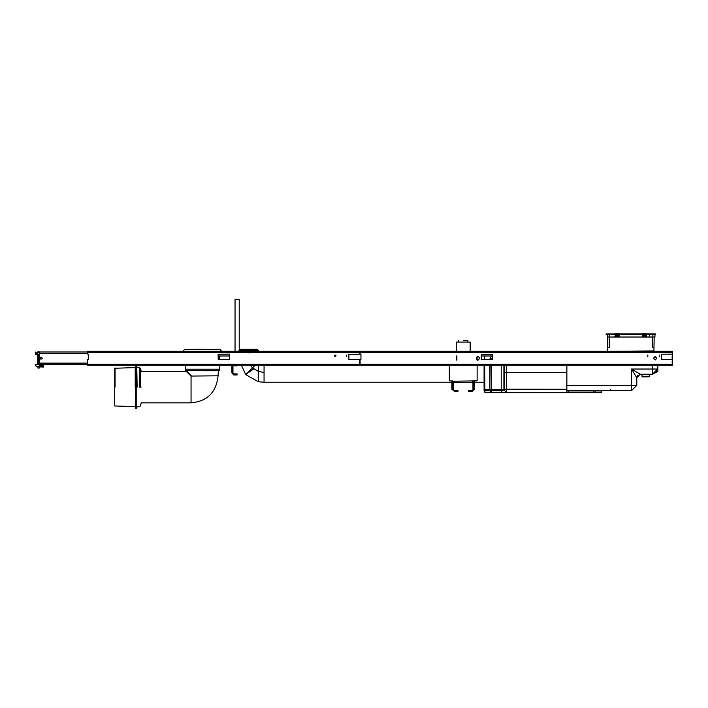 <?xml version="1.0" encoding="UTF-8"?>
<svg xmlns="http://www.w3.org/2000/svg" width="708" height="708" viewBox="0 0 708 708"><rect width="100%" height="100%" fill="white"/><g stroke="black" fill="none" stroke-linecap="round" stroke-linejoin="round"><path stroke-width="1.06" d="M229.481 359.567L228.41 359.567M219.427 357.204L219.427 359.46L228.241 359.443L218.214 359.567L218.108 354.248L229.481 354.142L229.587 359.46M359.018 354.266L359.77 354.142L359.77 351.814M229.587 355.982L218.108 355.982M359.797 351.292L87.571 351.292L87.571 352.336M87.721 351.292L87.748 354.142L88.615 354.248L88.615 359.46L87.748 359.567L87.642 365.204M350.23 359.443L348.885 359.46L348.885 354.248L350.23 354.266M672.352 364.673L672.494 365.204L359.912 365.204L359.912 364.16L359.735 365.204L359.77 359.567L359.018 359.443M346.699 354.991L346.699 356.628L346.699 354.991M335.22 356.628L334.397 355.814L335.22 354.991L336.034 355.814L335.22 356.628M350.301 359.416L358.947 359.416M358.947 354.301L350.301 354.301M359.77 364.673L359.876 365.204M359.797 365.204L87.721 365.204M87.571 364.16L87.571 364.682M232.959 365.62L236.782 365.894L236.782 364.859M236.534 374.939L237.136 374.939L237.136 373.895L234.003 373.895L234.702 373.895L234.702 374.939L236.534 374.939L236.534 373.895M234.702 374.939L234.003 374.939L234.702 374.939M231.914 365.204L231.914 372.859L233.658 374.913L234.003 373.895M234.003 374.939L232.959 372.859L232.959 365.204M231.914 372.576L232.959 372.576M231.914 368.682L232.959 368.682M249.145 353.018L248.163 352.336M37.763 355.903L37.763 363.54L37.073 364.372L37.763 363.54M37.002 364.372L37.763 363.611L37.002 364.372M37.073 354.735L37.763 355.558M38.462 364.248L35.4 364.514L35.4 365.7L37.94 366.859L36.807 366.027M37.94 352.77L37.94 351.726L39.223 351.726L39.223 352.77L37.94 352.451L36.48 353.088L37.267 353.301M40.816 359.16L40.4 357.744L41.816 357.328L42.232 358.744L40.816 359.16L40.4 357.744L41.816 357.328L42.232 358.744L40.816 359.16M39.223 351.982L87.748 351.982M39.223 364.505L87.748 364.505M37.002 354.726L37.763 355.487M36.48 353.088L35.4 352.088L35.4 354.274L38.462 354.54L38.462 364.558L35.4 364.824M37.94 351.726L37.94 352.451M39.223 364.939L43.4 364.939L43.4 367.027L37.94 366.859M35.4 365.7L36.241 366.204M39.223 352.77L39.223 368.071L37.94 368.071L37.94 367.027M35.4 354.274L38.462 354.858M484.529 355.876L484.086 359.416L481.405 359.567M476.254 358.77L477.82 360.337L479.387 358.77L477.82 360.337L477.13 360.168L477.13 356.319L477.82 356.159L479.387 357.726L477.82 356.159L477.13 356.319L477.13 360.168L477.82 360.337L479.387 358.77L477.82 360.337L476.254 358.77L476.254 357.726L477.82 356.159L479.387 357.726L477.82 356.159L476.254 357.726M672.458 364.682L672.379 365.204M672.352 365.204L672.352 364.16L360.089 364.16L360.062 365.204M672.352 352.336L360.089 352.336L360.062 351.292L672.379 351.292L672.352 354.142L661.467 354.248L661.573 359.567L672.352 359.567L672.352 364.16M360.089 352.336L360.089 354.142L360.956 354.248L360.956 359.46L360.089 359.567L360.089 364.16M482.644 359.443L492.671 359.567L492.777 354.248L491.432 354.266M482.714 354.301L491.361 354.301M482.644 354.266L481.298 354.248L481.298 359.46M659.281 354.991L659.281 356.628L659.281 354.991M647.802 354.991L647.802 356.628L647.802 354.991M653.732 358.505L655.21 356.505L656.688 358.505L655.21 359.983L653.732 358.505L655.21 359.983L656.688 358.505M653.732 357.983L655.21 356.505L656.688 357.983M479.387 358.77L479.387 357.726M672.352 351.814L672.494 351.292L672.458 351.814M492.777 355.982L481.298 355.982M672.494 351.363L672.6 354.336L672.078 354.336M672.078 365.027L672.6 365.027L672.6 354.336M672.6 356.752L672.078 356.752M672.6 357.027L672.078 357.027M672.6 359.46L672.078 359.46M672.6 359.744L672.078 359.744M672.6 362.16L672.078 362.16M449.306 365.204L449.306 380.851L454.173 381.205L477.13 380.851L477.13 365.204M454.173 381.205L454.173 382.594L472.254 382.594L472.254 381.205M454.173 382.594L453.474 383.294L453.474 389.896L454.173 390.595L456.952 390.595L456.952 391.285L457.996 391.285L457.996 390.595L456.952 390.595M452.607 382.249L453.253 382.249L452.784 389.896L454.173 391.285L456.952 391.285M453.474 389.896L452.784 389.896L454.173 391.285L454.173 390.595M469.475 390.595L468.43 390.595L468.43 391.285L469.475 391.285L469.475 390.595L472.254 390.595L472.953 389.896L472.953 383.294L473.652 383.294L473.174 382.249L473.82 382.249M472.254 390.595L472.254 391.285L473.652 389.896L472.254 391.285L469.475 391.285M472.254 381.895L473.652 383.294L473.652 389.896L472.953 389.896M472.953 383.294L472.254 382.594M454.173 381.895L452.784 383.294L453.474 383.294M473.82 380.851L473.82 389.373L474.519 389.373L474.519 380.851M452.607 380.851L452.607 389.373L451.908 389.373L451.908 380.851M672.494 351.947L672.352 364.549M672.494 364.549L672.494 365.133M566.86 390.595L631.554 390.595L631.554 385.373L636.775 385.373L631.554 390.595L636.775 385.373L636.775 377.727L640.253 374.249L631.554 369.027L636.775 377.727L637.466 375.647M640.2 374.249L652.431 374.249L652.431 369.027L631.554 369.027L631.554 385.373L566.86 385.373M636.775 377.727L636.811 377.205M657.635 369.319L657.644 365.204M657.644 369.027L652.431 374.249L657.644 369.027L652.431 369.027L652.431 365.204M656.599 371.461L657.82 371.461L657.82 365.204M566.86 365.204L566.86 372.505L506.344 372.505L506.344 392.683L503.91 389.524L503.91 372.505L503.91 389.524L501.22 389.524L501.22 365.204M503.91 365.204L503.91 372.505L506.344 372.505L506.344 365.204M504.415 365.204L504.415 390.754L490.228 390.754L489.865 389.524L484.086 389.524L484.086 390.94L484.953 392.444L485.821 392.683L491.44 392.683L491.078 365.204M484.086 365.204L484.086 389.524L484.953 390.754L490.228 390.754L491.44 392.683L501.308 392.683L501.22 389.524L491.131 389.524M568.604 392.683L593.57 392.683L593.57 390.94L568.604 390.94L568.604 392.683L489.193 392.683M568.604 390.94L566.86 390.94M593.57 390.94L601.296 390.94L601.296 392.683L601.065 390.94M489.909 365.204L489.909 389.515L491.078 389.515L490.653 390.754L489.865 389.524M593.57 392.683L601.065 392.683M566.86 372.505L566.86 389.267L503.91 389.205M566.869 392.683L566.86 389.267M489.909 359.416L492.777 357.761M218.108 357.204L219.48 357.204L219.48 355.982M210.568 369.204L219.48 369.204L219.48 370.417L185.222 370.417L185.222 369.204L210.568 369.204M183.045 351.389L184.664 349.354L220.038 349.354L221.657 351.389M218.418 370.417L218.073 375.815L191.054 376.063L191.054 402.834L141.14 402.834M194.178 349.203L202.355 349.203M191.054 376.063L186.284 371.399L186.638 371.054L191.293 375.815M135.573 367.567L114.705 368.266L114.705 405.967L135.573 406.666M136.44 365.346L135.573 365.7L135.573 408.534L136.786 408.534L136.786 365.7L136.44 387.117C136.44 415.18 136.44 415.18 136.44 387.117M136.786 367.257L137.14 387.117C137.14 412.277 137.14 412.277 137.14 387.117M141.14 371.081L140.52 368.408L139.503 367.602L139.503 387.117C139.503 412.277 139.503 412.277 139.503 387.117M141.14 387.117C141.14 407.79 141.14 407.79 141.14 387.117C141.14 366.443 141.14 366.443 141.14 387.117M609.34 347.814L609.154 337.026L607.561 337.017L607.747 347.814L609.34 347.814M652.572 337.026L652.387 347.814L653.98 347.814L654.165 337.026M653.98 347.814L653.927 350.938L607.455 351.292L607.747 347.814M654.944 334.592L654.944 337.026L609.154 337.026L609.145 334.592M642.51 335.636L642.51 336.751L646.793 336.406L646.448 335.636L642.475 335.601L642.475 336.787L646.484 336.787L646.793 335.99M614.933 336.406L619.208 336.751L619.208 335.636L615.279 335.636L614.898 336.442L614.898 335.946L619.252 335.601L619.208 336.751M646.829 335.946L642.475 335.601M619.252 336.787L614.898 336.442M607.561 334.592L607.561 337.017M649.643 337.026L649.643 334.592M655.643 334.592L606.083 334.592L606.083 333.946L654.599 333.928L655.643 333.946L655.643 334.592M642.51 333.778L646.342 333.813L642.51 333.778M615.385 333.813L619.208 333.778L615.385 333.813M645.643 376.302L641.988 376.302L642.545 376.851L648.74 376.851L649.298 376.302L645.643 376.302M235.047 299.289L239.224 299.289L235.047 299.289L235.047 351.292M264.057 365.204L264.057 382.249L258.332 381.754L245.773 374.629L241.357 365.204M258.332 381.754L258.332 365.204M241.278 349.203L256.553 349.203L241.278 349.203M238.897 350.433L240.401 349.203M456.262 355.982L456.262 360.16M456.881 355.982L456.881 359.991M463.218 340.504L467.333 340.504M456.262 351.292L456.262 342.07L470.174 342.07L470.174 351.292M359.77 352.336L87.748 352.336M359.77 364.16L87.748 364.16M359.876 351.292L359.876 351.814M87.642 351.292L87.642 351.814M234.003 364.859L234.003 365.894M237.056 374.939L237.056 373.895M231.914 372.859L232.959 372.859M39.223 353.381L87.748 353.381M39.223 363.115L87.748 363.115M39.223 366.16L43.4 366.16M39.223 365.815L43.4 365.815M359.983 364.682L359.983 365.204M672.6 354.858L672.078 354.858M672.6 356.77L672.078 356.77M672.6 357.549L672.078 357.549M672.6 358.938L672.078 358.938M672.6 359.726L672.078 359.726M672.6 361.638L672.078 361.638M672.6 363.983L672.078 363.983M474.519 385.895L473.82 385.895M451.908 385.895L452.607 385.895M672.494 351.876L671.865 351.876M672.494 364.62L671.865 364.62M610.685 389.666L610.685 390.595M484.591 365.204L484.953 392.444M484.591 355.982L484.591 359.416M489.909 359.186L490.529 357.257L492.343 355.982M595.074 392.683L595.074 390.94M491.078 359.416L492.777 359.248M202.355 370.771C182.089 370.771 182.089 370.771 202.355 370.771L218.073 370.771M115.05 387.117C115.05 411.87 115.05 411.87 115.05 387.117L115.05 367.912M135.219 387.117C135.219 411.87 135.219 411.87 135.219 387.117L135.219 367.912M135.918 387.117C135.918 415.18 135.918 415.18 135.918 387.117L135.918 365.346M140.52 387.117C140.52 411.233 140.52 411.233 140.52 387.117L140.52 368.408M652.865 337.026L652.865 334.592M646.793 336.017L642.165 336.017M619.562 336.017L614.933 336.017M654.599 334.592L654.599 333.928M646.793 335.955L642.165 335.955M619.553 335.955L614.933 335.955M607.128 334.592L607.128 333.928M245.773 374.629L252.535 367.877L250.375 365.204M264.057 372.505L258.332 371.364L252.535 367.877L255.199 365.204M253.747 368.877L246.508 373.895M239.224 350.433L258.393 350.433L257.039 349.203M256.712 349.876L239.525 349.876M239.685 349.646L257.685 349.646M652.431 374.249L656.608 372.142M185.275 365.204L185.275 369.204M219.427 365.204L219.427 369.204M186.638 371.054L186.284 370.417M220.038 349.354L219.392 349.203M185.31 349.203L184.664 349.354M191.054 402.834C207.302 401.392 216.312 392.382 218.073 375.815M186.284 371.399L141.14 371.399M141.14 403.153L140.52 405.817L139.503 406.631L136.786 406.976M139.503 367.602L137.14 367.602M641.988 376.302L641.988 374.249M649.298 376.302L649.298 374.249M239.224 351.292L239.224 299.289M258.907 351.664L258.393 350.433M484.086 382.249L474.519 382.249M451.908 382.249L264.057 382.249M458.519 340.504L458.519 342.07M467.908 340.504L467.908 342.07"/></g></svg>
